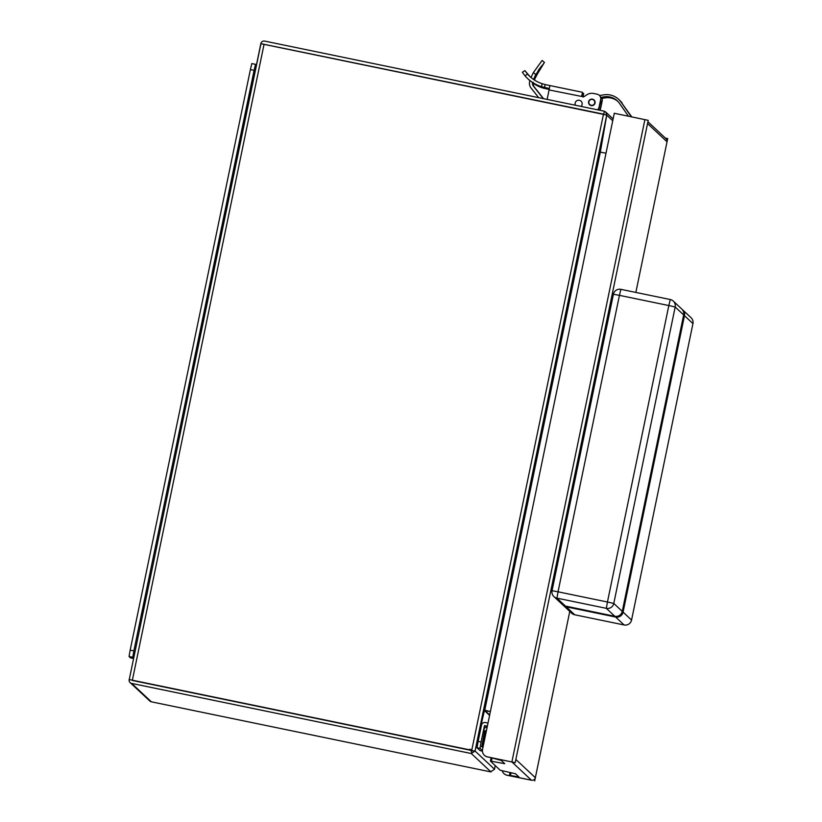 <?xml version="1.0" encoding="UTF-8"?>
<svg xmlns="http://www.w3.org/2000/svg" width="822" height="822" viewBox="0 0 822 822"><rect width="100%" height="100%" fill="white"/><g stroke="black" fill="none" stroke-linecap="round" stroke-linejoin="round"><path stroke-width="1.23" d="M603.769 114.402L604.345 111.217L603.728 114.186L260.841 43.648L129.249 679.568L260.934 43.73L603.43 114.381L471.746 750.27L132.363 680.205L264.057 44.316M260.841 43.648A3.278 3.278 133.1 0 1 264.715 41.1L604.345 111.217M130.123 682.599L149.789 701.002A3.278 3.278 -46.9 0 0 151.371 701.824L131.705 683.421A3.278 3.278 133.1 0 1 129.157 679.547L132.363 680.205M131.705 683.421L471.325 753.538L471.941 750.568L132.476 680.482M471.325 753.538L490.991 771.94L151.371 701.824M490.652 771.807L494.525 769.258L495.204 765.57L494.525 769.258L475.044 751.02L484.518 710.136L600.07 152.111L606.728 115.121L603.43 114.381M604.427 111.309L605.763 112.069L606.728 115.131L612.739 120.752M471.746 750.27L132.208 680.236M471.777 750.599L475.044 751.02L471.17 753.569M471.941 750.373L471.417 753.62M600.337 152.07L606.739 115.131M475.044 751.02L484.425 710.547L489.593 715.387M606.019 153.2L600.07 152.111M484.518 710.629L490.385 711.585L484.507 710.126M484.723 710.352L490.395 711.523M481.754 746.684L484.579 731.344M482.637 747.517L482.709 745.616M486.562 730.039L483.788 731.857L484.466 725.713L481.086 742.019L478.127 741.403L477.017 747.743L480.099 750.63L482.432 751.103L480.099 750.62M488.001 723.093L485.381 722.548A3.278 3.278 133.1 0 0 481.507 725.107L478.127 741.403M477.017 747.743L479.976 748.349L482.411 750.63M479.976 748.349L481.086 742.019M484.466 725.713L487.384 726.062M484.764 725.518L484.898 726.114M485.196 725.918L487.323 726.36M483.233 746.119L482.627 744.927L485.617 730.655M482.74 745.482L485.463 730.758M631.769 116.878L621.093 102.154L631.327 116.786M617.846 101.383A15.649 15.639 -46.9 0 0 605.403 97.849L600.831 98.537M599.495 95.496L603.995 94.818A17.663 17.652 133.1 0 1 618.689 99.38L619.798 100.418A17.663 17.652 133.1 0 1 622.203 103.192M628.45 116.2L619.439 103.305A15.649 15.639 -46.9 0 0 604.293 96.811L600.625 97.366M618.689 99.38A17.663 17.652 133.1 0 1 621.093 102.154M588.716 101.805A3.278 3.278 -46.9 0 0 589.641 104.815A3.278 3.278 133.1 0 1 590.895 99.328A3.278 3.278 133.1 0 1 594.111 100.017A3.278 3.278 -46.9 0 0 588.716 101.805M543.537 98.661L534.228 86.885A4.542 4.542 133.1 0 1 533.375 83.032M532.82 82.652L532.862 84.05L533.262 82.334M534.259 79.929L541.996 65.483L538.544 69.993L533.776 79.6M599.916 103.593A8.076 8.066 133.1 0 1 599.834 104.096L598.601 110.035M600.122 110.343L601.159 105.339A8.076 8.066 133.1 0 0 600.594 100.335M600.574 100.407A8.076 8.066 -46.9 0 1 601.077 105.267L600.029 110.333M598.693 110.056L599.916 104.168A8.076 8.066 133.1 0 0 600.07 102.842M534.454 80.053A63.089 63.037 133.1 0 1 536.591 75.295L544.441 62.4L535.79 74.545A63.089 63.037 -46.9 0 0 533.581 79.477M538.677 97.664L531.053 88.016A7.573 7.562 133.1 0 1 529.851 80.813A66.109 66.068 133.1 0 1 529.933 80.577M531.084 77.576A66.109 66.068 133.1 0 1 533.416 72.541L542.13 60.448L544.441 62.4M532.533 82.488A4.542 4.542 -46.9 0 0 533.427 86.135L543.291 98.609M595.046 103.038A3.278 3.278 133.1 0 1 589.59 104.774A3.278 3.278 133.1 0 1 590.843 99.246A3.278 3.278 133.1 0 1 595.046 103.038M549.322 88.529L541.513 86.659A35.921 35.901 133.1 0 1 524.991 75.799L522.371 72.274L524.888 70.61L529.049 75.532A32.901 32.87 -46.9 0 0 530.519 77.083M528.947 79.785L529.193 80.022A35.921 35.901 -46.9 0 0 529.902 80.669A35.921 35.901 133.1 0 1 528.947 79.785A35.921 35.901 133.1 0 1 528.597 79.467L528.597 79.467M533.314 83.341A35.921 35.901 -46.9 0 0 543.034 88.077L549.188 89.413M545.87 88.766L545.068 87.666M527.673 78.593L527.929 78.83A35.921 35.901 -46.9 0 0 533.447 83.073L534.464 84.029A35.921 35.901 133.1 0 1 533.324 83.279M544.524 87.512L545.14 84.543L542.13 83.68A32.901 32.87 133.1 0 1 527.539 74.114L524.898 70.61L522.36 72.274M544.544 87.522L545.15 84.563L549.918 85.57L549.075 89.937L582.171 96.554M583.096 96.39L583.712 93.431L583.096 96.39L581.914 96.143M581.863 95.301L582.5 92.29L549.949 85.57L582.49 92.29L582.017 96.349M529.871 76.508A32.901 32.87 133.1 0 1 529.779 76.415L530.796 77.371M582.397 93.153L583.712 93.431M597.779 109.86A8.076 8.066 -46.9 0 0 599.31 106.552L600.738 99.637A4.542 4.542 -46.9 0 0 599.392 95.403L599.31 95.321A4.542 4.542 133.1 0 1 600.656 99.554L599.228 106.48A8.076 8.066 133.1 0 1 597.656 109.84M601.899 98.383A4.542 4.542 133.1 0 1 602.094 100.901L600.666 107.826A8.076 8.066 133.1 0 1 600.543 108.319M599.31 95.321A4.542 4.542 133.1 0 0 597.132 94.191L593.679 93.482A9.083 9.073 133.1 0 0 586.846 94.787L583.928 96.708A1.428 1.428 133.1 0 1 582.849 96.914L581.75 95.229M547.113 99.4L549.075 89.937M600.368 109.182A8.076 8.066 -46.9 0 0 600.748 107.898L602.177 100.983A4.542 4.542 -46.9 0 0 601.951 98.373M575.441 105.257A3.535 3.535 133.1 0 1 581.062 101.178A3.535 3.535 133.1 0 1 580.99 106.398A3.535 3.535 133.1 0 0 581.072 101.188M592.415 99.431A2.98 2.98 133.1 0 1 594.45 103.716A2.98 2.98 133.1 0 1 589.775 104.528A2.98 2.98 133.1 0 1 592.415 99.431M589.775 104.528L589.919 104.661A2.98 2.98 -46.9 0 0 594.604 103.86A2.98 2.98 -46.9 0 0 593.987 100.315L593.844 100.171M141.723 616.099L144.991 600.286L141.723 616.099M244.052 122.016L247.319 106.202L244.052 122.016M133.688 658.134L132.753 657.261L133.863 650.921L254.09 70.363L255.539 64.342L256.474 65.226M251.83 63.582L255.539 64.342L251.83 63.582L250.391 69.603L130.164 650.161L129.054 656.49L130.575 657.919L133.606 658.545M515.199 762.662L487.446 756.867A6.309 6.309 133.1 0 1 484.415 755.295L484.497 755.367A6.309 6.309 -46.9 0 0 487.528 756.939L515.199 762.662L647.551 123.557L667.032 141.795A3.278 3.278 -46.9 0 0 666.067 138.733L647.921 121.748M512.137 762.025A3.278 3.278 133.1 0 1 511.983 761.994L490.498 757.555L501.266 760.432L504.739 763.679L490.405 761.08L500.187 770.235L515.507 773.759L518.98 777.016L509.455 775.3L510.03 772.495L509.455 775.3L509.989 775.793L531.485 780.232A3.278 3.278 -46.9 0 0 531.721 780.273L507.112 775.269A6.309 6.309 -46.9 0 1 504.081 773.697L503.999 773.625A6.309 6.309 -46.9 0 0 507.03 775.197L531.721 780.284A3.278 3.278 -46.9 0 0 535.348 777.684L534.68 780.9M491.361 758.151L490.405 761.08L491.022 758.11M502.232 770.728A6.309 6.309 -46.9 0 0 503.999 773.625M484.415 755.295A6.309 6.309 133.1 0 1 482.545 749.417L614.281 113.272L648.209 120.341L647.551 123.557M667.7 138.579L635.848 292.427L667.7 138.579L665.399 138.106M683.555 315.432L684.469 315.679A6.309 6.309 -46.9 0 0 682.609 309.802L691.086 317.734A6.309 6.309 133.1 0 1 692.946 323.611L684.469 315.679L623.076 612.133L631.553 620.065L692.946 323.611M631.553 620.065A6.309 6.309 133.1 0 1 624.104 624.967L574.701 614.774A6.309 6.309 133.1 0 1 571.67 613.202L563.193 605.269A6.309 6.309 -46.9 0 0 566.224 606.831L574.701 614.774M552.035 590.679L613.428 294.235L619.439 295.355L620.877 289.334L670.279 299.537L668.831 305.548L619.439 295.355L558.046 591.809L607.448 602.002L668.831 305.548L675.181 306.986A6.309 6.309 -46.9 0 0 673.31 301.109L681.787 309.041A6.309 6.309 133.1 0 1 683.657 314.918L675.181 306.986L613.787 603.44L622.264 611.373L683.657 314.918M622.264 611.373A6.309 6.309 133.1 0 1 614.815 616.274L565.413 606.071A6.309 6.309 133.1 0 1 562.382 604.509L553.905 596.567A6.309 6.309 -46.9 0 0 556.936 598.139L565.413 606.071M475.075 750.856L606.698 115.265M600.317 152.162L484.764 710.187M484.816 710.434L489.676 714.986M487.312 726.412L484.435 728.302M605.403 97.849L604.293 96.811M533.416 72.541L535.79 74.545M534.228 86.885L533.427 86.135M542.13 83.68L541.513 86.659M581.935 96.195L583.158 96.451M524.991 75.799L527.539 74.114M254.09 70.363L250.391 69.603M130.164 650.161L133.863 650.921M129.054 656.49L132.753 657.261M510.462 775.454L511.037 772.721M517.963 776.852L518.107 776.184M491.422 761.234L492.029 758.316M503.865 762.857L503.722 763.525M531.474 780.232L511.983 761.994M511.901 761.912L644.91 119.591M534.69 780.9L569.78 611.434L535.348 777.684L515.856 759.446M624.104 624.967L615.627 617.034L566.224 606.831L566.266 606.256M615.668 616.387L615.627 617.034A6.309 6.309 -46.9 0 0 623.076 612.133L622.141 611.876M614.815 616.274L606.338 608.342L556.936 598.139L558.046 591.809L552.035 590.689A6.309 6.309 -46.9 0 0 553.905 596.567A6.309 6.309 0 0 1 552.035 590.689L613.428 294.235A6.309 6.309 -46.9 0 1 620.877 289.334L620.887 289.334A6.309 6.309 0 0 0 613.428 294.235M670.279 299.537A6.309 6.309 0 0 1 673.31 301.109A6.309 6.309 -46.9 0 0 670.279 299.537L620.877 289.334M613.787 603.44L607.448 602.002L606.338 608.342A6.309 6.309 -46.9 0 0 613.787 603.44M613.109 118.943L605.763 112.069M486.038 730.378L486.552 730.09M470.544 750.373L471.345 749.448M471.407 749.459L471.777 750.63M469.865 749.14L470.235 750.311M470.8 749.983L471.16 751.154M481.528 746.643L482.319 746.808"/></g></svg>
